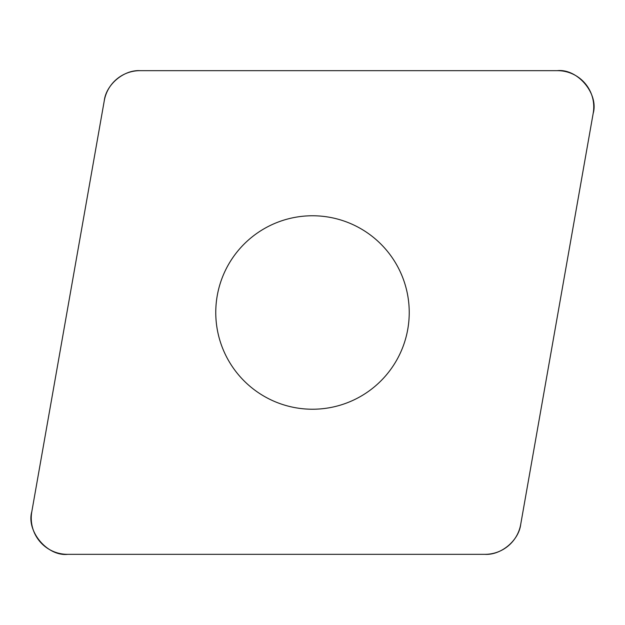 <?xml version="1.0" encoding="UTF-8"?>
<svg xmlns="http://www.w3.org/2000/svg" width="625" height="625" viewBox="0 0 625 625"><rect width="100%" height="100%" fill="white"/><g stroke="black" fill="none" stroke-linecap="round" stroke-linejoin="round"><path stroke-width="0.94" d="M557.484 70.664L140.008 70.664A36.273 36.273 0 0 0 104.289 100.641L31.797 511.766A36.273 36.273 0 0 0 67.516 554.336L484.992 554.336A36.273 36.273 0 0 0 520.711 524.359L593.203 113.234A36.273 36.273 0 0 0 557.484 70.664M238.398 374.68A96.734 96.734 0 0 0 403.398 345.586A96.734 96.734 0 0 0 295.703 217.234A96.734 96.734 0 0 0 238.398 374.68M484.891 554.336C501.156 555.336 518.883 540.453 520.727 524.266L593.172 113.422C598.906 93.781 577.625 68.422 557.289 70.664L140.109 70.664C123.844 69.664 106.117 84.547 104.273 100.734L31.828 511.578C26.094 531.219 47.375 556.578 67.711 554.336L484.891 554.336"/></g></svg>
